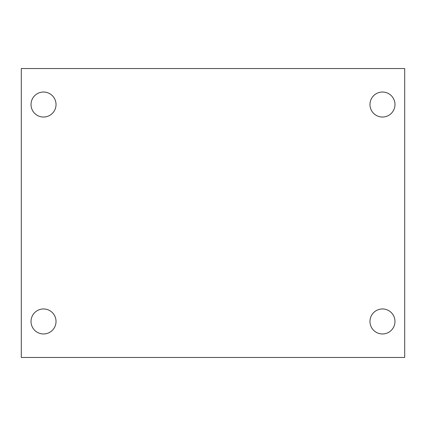 <?xml version="1.0" encoding="UTF-8"?>
<svg xmlns="http://www.w3.org/2000/svg" width="426" height="426" viewBox="0 0 426 426"><rect width="100%" height="100%" fill="white"/><g stroke="black" fill="none" stroke-linecap="round" stroke-linejoin="round"><path stroke-width="0.64" d="M21.3 68.533L404.7 68.533L404.7 357.467L21.3 357.467L21.3 68.533M43.527 308.962A12.503 12.503 0 0 1 56.03 321.465A12.503 12.503 0 0 1 43.527 333.968A12.503 12.503 0 0 1 31.023 321.465A12.503 12.503 0 0 1 43.527 308.962M382.473 308.962A12.503 12.503 0 0 1 394.977 321.465A12.503 12.503 0 0 1 382.473 333.968A12.503 12.503 0 0 1 369.97 321.465A12.503 12.503 0 0 1 382.473 308.962M382.473 92.032A12.503 12.503 0 0 1 394.977 104.535A12.503 12.503 0 0 1 382.473 117.038A12.503 12.503 0 0 1 369.97 104.535A12.503 12.503 0 0 1 382.473 92.032M43.527 92.032A12.503 12.503 0 0 1 56.03 104.535A12.503 12.503 0 0 1 43.527 117.038A12.503 12.503 0 0 1 31.023 104.535A12.503 12.503 0 0 1 43.527 92.032"/></g></svg>
